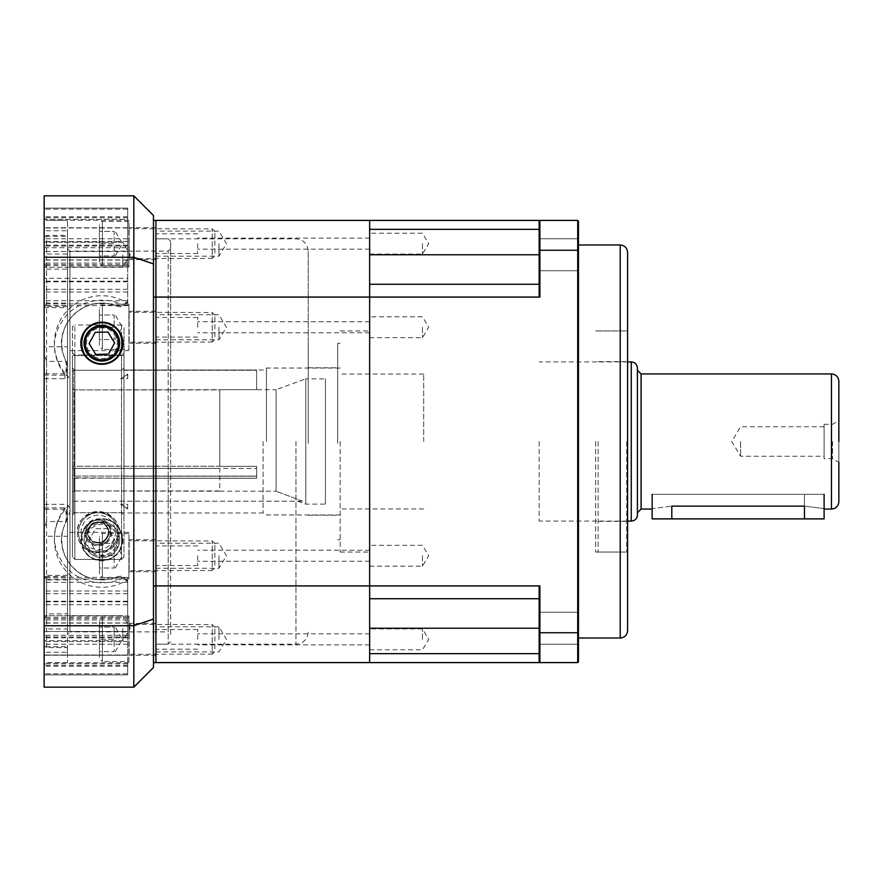 <?xml version="1.0" encoding="UTF-8"?>
<svg xmlns="http://www.w3.org/2000/svg" width="883" height="883" viewBox="0 0 883 883"><rect width="100%" height="100%" fill="white"/><g stroke="black" fill="none" stroke-linecap="round" stroke-linejoin="round"><path stroke-width="0.66" stroke-dasharray="4.42 3.31" d="M626.72 441.5L626.72 552.041L626.72 441.5M627.581 441.5L627.581 329.723L627.581 441.5M627.581 630.661L627.581 252.339M595.65 441.5L595.65 552.041L595.65 441.5M422.46 639.358L422.46 628.917L422.46 639.358M369.646 639.358L369.646 628.917L369.646 639.358M422.46 555.727L422.46 566.169L422.46 555.727M369.646 555.727L369.646 566.169L369.646 555.727M422.46 243.642L422.46 254.083L422.46 243.642M369.646 243.642L369.646 254.083L369.646 243.642M422.46 327.273L422.46 337.714L422.46 327.273M369.646 327.273L369.646 337.714L369.646 327.273M539.149 598.751L369.646 598.751L539.149 598.751L539.149 587.04L539.149 653.652L539.149 598.751L369.646 598.751L369.646 628.232L369.646 297.074L539.888 297.074L539.888 250.253L577.714 250.253L577.714 632.747L539.888 632.747L539.888 585.926L155.927 585.926L155.927 662.592L577.714 662.592L578.453 661.853L578.453 221.147L577.714 220.408L369.646 220.408L369.646 284.249L369.646 229.348L539.149 229.348L539.149 295.96L539.149 284.249L369.646 284.249L369.646 662.592L369.646 628.232L369.646 653.652L539.149 653.652L539.149 661.853L539.149 653.652M578.453 628.232L578.453 644.204L578.453 628.232M578.453 254.768L578.453 270.739L578.453 254.768M578.453 441.5L578.453 244.977L578.453 441.5M369.646 576.698L369.646 579.16L369.668 576.698M369.646 579.226L369.646 576.643L369.668 579.226M369.646 284.249L539.149 284.249L369.646 284.249M577.714 220.408L577.714 250.253L578.453 250.529M539.149 250.529L539.888 250.253L539.888 220.408L539.149 221.147L539.149 229.348M578.453 632.471L577.714 632.747L577.714 662.592M539.888 662.592L539.888 632.747L539.149 632.471L539.149 661.853L539.888 662.592L539.149 661.853M539.888 585.926A277.229 196.037 -90 0 1 539.149 587.04L539.149 632.471M539.149 284.249L539.149 295.96A277.229 196.037 -90 0 1 539.888 297.074M539.149 221.147L539.888 220.408M598.111 441.5L598.111 552.041L598.111 441.5M832.459 441.5L832.459 458.696L832.459 441.5M838.85 441.5L838.85 420.617L838.85 462.383L832.459 458.696L824.115 458.696L824.115 424.304L824.115 458.696M637.416 514.955L637.416 368.045M637.416 441.5L637.416 370.264L637.416 441.5M838.85 501.687L838.85 381.313M740.583 441.5L740.583 456.235L740.583 441.5M539.149 441.5L539.149 521.091L539.149 441.5M804.457 518.884L804.457 506.136C829.81 509.325 829.81 509.325 804.457 506.136L804.457 494.314L652.151 494.314L824.115 494.314L652.151 494.314L804.457 494.314L804.457 506.136L671.808 506.136C646.455 509.325 646.455 509.325 671.808 506.136L671.808 518.884L824.115 518.884M652.151 518.884L671.808 518.884M308.233 441.5L308.233 251.114L308.233 441.5M340.165 441.5L340.165 552.041L340.165 441.5M369.646 441.5L369.646 552.041L369.646 441.5M155.927 441.5L155.927 644.171L155.927 441.5M197.682 243.642L197.682 253.476L197.682 243.642M155.927 243.642L155.927 259.613L155.927 243.642M197.682 327.273L197.682 317.439L197.682 327.273M155.927 327.273L155.927 311.302L155.927 327.273M197.682 639.358L197.682 629.524L197.682 639.358M155.927 639.358L155.927 623.387L155.927 639.358M197.682 555.727L197.682 565.562L197.682 555.727M155.927 555.727L155.927 571.698L155.927 555.727M218.94 327.273L218.94 339.8L218.94 327.273M218.94 243.642L218.94 256.18L218.94 243.642M218.94 555.727L218.94 568.255L218.94 555.727M218.94 639.358L218.94 626.82L218.94 639.358M153.465 297.074L155.927 297.074L155.927 585.926L155.927 297.074L369.646 297.074L369.646 220.408L155.927 220.408L155.927 297.074L155.927 220.408L153.465 220.408L153.465 585.926L153.465 220.408M308.233 442.957L308.233 367.803L308.233 442.957M337.714 442.957L337.714 367.803L337.714 442.957M308.233 443.443L308.233 343.233L308.233 443.443M337.714 443.443L337.714 343.233L337.714 443.443M219.79 491.191L276.081 491.191L219.79 491.191L219.79 468.354L256.644 468.476L219.79 468.354L219.79 490.937L74.525 490.937L74.525 468.354L219.79 468.354L74.525 468.354L72.406 468.961L72.406 492.217A2756.318 2756.318 149 0 0 74.525 490.937L219.79 491.191M256.644 468.476L256.644 466.345L219.79 466.345L256.644 466.345L256.644 478.189L256.644 468.476M219.79 389.679L219.79 466.345L219.79 389.679L256.644 389.679L219.79 389.679L219.79 466.224L74.525 466.224L74.525 389.922L72.406 388.697L72.406 466.842L74.525 466.224L219.79 466.224L219.79 389.922L74.525 389.922L219.79 389.679M256.644 389.679L256.644 370.01L123.984 370.021L123.984 476.191L123.984 370.021L256.644 370.021L256.644 389.679L276.081 389.668L276.081 491.191L276.081 389.668L305.772 378.862L305.772 504.138L305.772 378.862L325.43 378.862L325.43 504.138L325.43 378.862M302.604 501.191L276.081 491.191L302.604 501.191C296.015 501.191 296.015 501.191 302.604 501.191C296.015 501.191 296.015 501.191 302.604 501.191L72.406 501.191L72.406 468.961L72.406 477.747L72.406 468.961L74.525 468.354L74.525 490.937A2756.318 2756.318 -31.1 0 1 72.406 492.217L72.406 501.191L302.604 501.191M423.685 441.5L423.685 374.072L423.685 441.5M266.467 441.5L266.467 368.045L266.467 441.5M263.068 441.5L263.068 512.99L263.068 441.5M256.644 478.277L256.644 476.191L256.644 478.277L123.984 478.277L123.984 512.99L123.984 478.277L256.644 478.277M256.644 476.191L123.984 476.191L256.644 476.191M123.984 476.047L123.984 370.275L73.631 370.275L73.631 476.047L123.984 476.047L73.631 476.047L73.631 370.275L72.406 371.125L72.406 475.617L73.631 476.047L72.406 475.617L72.406 371.125L72.406 388.697L74.525 389.922L74.525 466.224L72.406 466.842L72.406 371.125L73.631 370.275L123.984 370.275L123.984 476.191L256.644 476.058L256.644 466.345L256.644 476.058L123.984 476.058M72.406 477.747L72.406 511.875L72.406 477.747L73.631 478.178L73.631 512.736L73.631 478.178L123.984 478.178L123.984 512.736L123.984 478.178L72.406 477.747M123.984 370.275L256.644 370.264L123.984 370.264M123.984 478.178L256.644 478.189L123.984 478.189M98.19 521.831C113.432 524.403 111.523 541.996 98.19 542.957C84.867 541.996 82.958 524.403 98.19 521.831A10.563 10.563 0 0 1 107.34 537.67A10.563 10.563 0 0 1 89.051 537.67A10.563 10.563 0 0 1 98.19 521.831M111.711 532.394A13.51 13.51 0 0 1 91.435 544.094A13.51 13.51 0 0 1 91.435 520.694A13.51 13.51 0 0 1 111.711 532.394A13.51 13.51 0 0 1 91.435 544.094A13.51 13.51 0 0 1 91.435 520.694A13.51 13.51 0 0 1 111.711 532.394M119.073 532.394C118.973 542.272 113.664 549.027 103.179 552.67L93.212 552.67C82.715 549.027 77.417 542.272 77.318 532.394C76.843 521.577 83.808 514.612 98.19 511.511C112.582 514.612 119.547 521.577 119.073 532.394M93.212 552.67A20.883 20.883 0 0 1 81.004 520.54A20.883 20.883 0 0 1 115.386 520.54A20.883 20.883 0 0 1 103.179 552.67M121.534 355.043L74.856 355.043L74.856 559.392L121.534 559.392L123.984 556.93L121.534 559.392L121.534 355.043L123.984 353.31L123.984 326.721L121.534 324.988L121.534 559.392L74.856 559.392L74.856 324.988L72.406 326.721L72.406 556.93L72.406 515.153L72.406 556.93L74.856 559.392L72.406 556.93L72.406 326.721M121.534 324.988L74.856 324.988M123.984 353.31L123.984 556.93L123.984 515.153L121.534 512.703L121.534 370.297L74.856 370.297L74.856 512.703L121.534 512.703L74.856 512.703L72.406 515.153L72.406 355.518L72.406 515.153L74.856 512.703L74.856 370.297L121.534 370.297L121.534 512.703L123.984 515.153L123.984 556.93L123.984 326.721M123.984 515.153L123.984 355.518L123.984 515.153M74.856 370.297L72.406 367.847L74.856 370.297M123.984 355.518L72.406 355.518L123.984 355.518M123.984 367.847L121.534 370.297L123.984 367.847M72.406 353.31L74.856 355.043M67.483 269.105L67.483 254.05L44.15 254.05L44.15 262.77L46.611 269.105L67.483 269.105L67.483 521.588L46.611 521.588L46.611 269.105M115.739 305.573L117.45 306.246C83.035 292.626 52.252 327.174 63.896 356.18A40.132 40.132 0 0 1 117.45 306.246L120.309 306.831L124.293 305.65L127.671 299.458A7.373 7.373 0 0 1 126.854 302.836A47.494 47.494 0 0 0 65.375 373.63C66.942 367.46 66.446 361.644 63.896 356.18A40.132 40.132 0 0 1 117.45 306.246L120.309 306.831L126.854 302.836M115.739 577.427L117.45 576.754C83.035 590.374 52.252 555.826 63.896 526.82A40.132 40.132 0 0 0 117.45 576.754L120.309 576.169L124.293 577.35L127.671 583.542A7.373 7.373 0 0 0 126.854 580.164A47.494 47.494 0 0 1 65.375 509.37C66.942 515.54 66.446 521.356 63.896 526.82A40.132 40.132 0 0 0 117.45 576.754L120.309 576.169L126.854 580.164M101.876 560.286C128.344 560.804 128.973 519.325 101.876 519.237C74.79 519.325 75.408 560.804 101.876 560.286M122.406 539.767A20.519 20.519 0 0 1 101.876 560.286A20.519 20.519 0 0 1 81.357 539.767A20.519 20.519 0 0 1 101.876 519.237A20.519 20.519 0 0 1 122.406 539.767M67.483 248.664L69.945 251.114L168.212 251.114L170.662 248.664L170.662 634.336L168.212 631.886L168.212 251.114L168.212 631.886L69.945 631.886L69.945 251.114L69.945 631.886L67.483 634.336L67.483 248.664L67.483 634.336M170.662 441.5L170.662 241.291L170.662 441.5M168.212 441.5L168.212 644.171L168.212 441.5M170.662 634.336L170.662 248.664M122.936 539.767A21.06 21.06 0 0 1 91.346 558.001A21.06 21.06 0 0 1 91.346 521.522A21.06 21.06 0 0 1 122.936 539.767M127.671 631.466L127.671 577.394L127.671 636.974L127.671 631.466L44.15 631.466L44.15 504.314L44.15 619.921L44.15 536.279L67.483 536.279L67.483 576.621L44.15 576.621L44.15 636.974L44.15 619.921L44.15 636.974L44.15 631.466L127.671 631.466M44.15 655.065L44.15 617.25L44.15 674.877L44.15 655.031L127.671 655.031L127.671 663.641L127.671 617.25L127.671 674.877L44.15 674.877L127.671 674.877L127.671 663.641L127.671 674.877L44.15 674.877L127.671 674.877L127.671 637.835L127.671 655.252L44.15 655.065M44.15 219.359L44.15 265.75L44.15 208.123L44.15 245.165L44.15 209.172L44.15 219.359L127.671 219.359L127.671 227.969L127.671 208.123L44.15 208.123L44.15 209.172L44.15 208.123L127.671 208.123L127.671 265.75L127.671 208.123L44.15 208.123L127.671 208.123L127.671 219.359L44.15 219.359M127.671 278.266L127.671 246.026L127.671 305.606L127.671 278.266L44.15 278.266L44.15 246.026L44.15 378.686L44.15 263.079L44.15 346.721L67.483 346.721L67.483 361.412L46.611 361.412L46.611 613.895L67.483 613.895L67.483 361.412M44.15 247.715L44.15 263.079L44.15 247.715L127.671 247.715L44.15 247.715M128.907 243.642L128.907 266.986L128.907 243.642M128.907 555.727L128.907 579.071L128.907 555.727M128.907 639.358L128.907 616.014L128.907 639.358M44.15 254.05L44.15 220.309L44.15 230.761L67.483 230.761L67.483 254.05M44.15 628.95L44.15 662.692L44.15 652.239L67.483 652.239L67.483 616.014L67.483 628.95L44.15 628.95L44.15 346.721M67.483 303.079L67.483 220.408L67.483 235.419L46.611 235.419L46.611 303.079L67.483 303.079L67.483 346.721M128.907 327.273L128.907 303.929L128.907 327.273M122.759 628.232L122.759 640.76L122.759 628.232M44.15 628.232L44.15 640.76L44.15 628.232M122.759 254.768L122.759 267.295L122.759 254.768M44.15 254.768L44.15 267.295L44.15 254.768M67.483 306.379L44.15 306.379L44.15 278.266M44.15 576.621L44.15 575.33L46.611 579.921L67.483 579.921L67.483 662.592L67.483 647.581L46.611 647.581L45.728 646.742L44.15 647.151L44.15 652.239M44.15 575.771L44.15 647.151M46.611 647.581L46.611 579.921M44.15 378.686L64.923 378.686L68.499 377.427L64.923 373.774L64.923 378.686L64.923 375.176C50.982 354.999 50.927 335.783 64.735 317.538C76.898 301.224 104.867 294.712 124.293 305.65M44.15 507.824L64.923 507.824L66.082 508.52C67.516 514.601 66.788 520.705 63.896 526.82L70.287 511.036L68.499 505.573L65.375 509.37A9.525 2.285 129.4 0 0 64.923 509.226L64.923 507.824C50.982 528.001 50.927 547.217 64.735 565.462C76.898 581.776 104.867 588.288 124.293 577.35M153.465 662.592L155.927 662.592L155.927 585.926L153.465 585.926L153.465 662.592L153.465 585.926M44.15 306.379L44.15 307.67L46.611 303.079M44.15 307.229L44.15 230.761M46.611 235.419L45.728 236.258L44.15 235.849M44.15 262.77L44.15 536.279M46.611 521.588L44.15 529.16M44.15 625.738L44.15 687.162L133.819 687.162L153.465 667.504L153.465 263.929L133.819 257.262L133.819 195.838L44.15 195.838L44.15 257.262L133.819 257.262L133.819 625.738L44.15 625.738L44.15 257.262M153.465 263.929L153.465 215.496L133.819 195.838M153.465 619.071L133.819 625.738L133.819 687.162M67.483 230.761L67.483 235.419M67.483 613.895L67.483 628.95M67.483 652.239L67.483 647.581M67.483 579.921L67.483 576.621M67.483 536.279L67.483 521.588M46.611 361.412L44.15 353.84M44.15 620.23L46.611 613.895M44.15 375.176L64.923 375.176L66.082 374.48C67.516 368.399 66.788 362.295 63.896 356.18L63.543 355.098M127.671 507.824L127.671 504.314L127.671 509.016L127.671 507.824L126.181 507.824L120.684 504.314L127.671 504.314M127.671 509.016L126.181 507.824C118.101 502.637 121.137 504.182 127.671 509.016M127.671 375.176L127.671 378.686L127.671 373.984L127.671 375.176L126.181 375.176L120.684 378.686L127.671 378.686M127.671 373.984L126.181 375.176C118.101 380.363 121.137 378.818 127.671 373.984M94.503 356.699A15.353 15.353 0 0 1 93.907 330.121A15.353 15.353 0 0 1 117.229 342.891A15.353 15.353 0 0 1 94.503 356.699M93.322 358.862A17.815 17.815 0 0 0 119.68 342.836A17.815 17.815 0 0 0 92.627 328.012A17.815 17.815 0 0 0 93.322 358.862M108.51 354.149L114.635 342.946L108.013 332.041L95.254 332.328L89.117 343.52L95.75 354.436L108.51 354.149M117.229 539.767A15.353 15.353 0 0 0 94.205 526.467A15.353 15.353 0 0 0 94.205 553.056A15.353 15.353 0 0 0 117.229 539.767M119.691 539.767A17.815 17.815 0 0 1 92.969 555.186A17.815 17.815 0 0 1 92.969 524.336A17.815 17.815 0 0 1 119.691 539.767A17.815 17.815 0 0 0 92.969 524.336A17.815 17.815 0 0 0 92.969 555.186A17.815 17.815 0 0 0 119.691 539.767M108.267 550.815L95.496 550.815L89.117 539.767L95.496 528.707L108.267 528.707L114.647 539.767L108.267 550.815L95.496 550.815L89.117 539.767L95.496 528.707L108.267 528.707L114.647 539.767L108.267 550.815M128.907 570.716L128.907 540.749L128.907 570.716L212.24 570.473L212.24 540.992L212.24 570.473L214.878 567.835L214.878 543.63L214.878 567.835M128.907 577.835L128.907 533.619L128.907 577.835L102.373 577.835L102.373 533.619L102.373 577.835L99.426 574.888L99.426 536.566L99.426 574.888M99.426 568.012L99.426 543.442L99.426 568.012L114.161 568.012L114.161 543.442L99.426 543.442L114.161 543.442L114.161 555.727L99.426 555.727L114.161 555.727L114.161 568.012L99.426 568.012M128.907 258.631L128.907 228.664L128.907 258.631L212.24 258.388L212.24 228.907L212.24 258.388L214.878 255.75L214.878 231.545L214.878 255.75M128.907 265.761L128.907 221.534L128.907 265.761L102.373 265.761L102.373 221.534L102.373 265.761L99.426 262.803L99.426 224.481L99.426 262.803M99.426 255.927L99.426 231.368L99.426 255.927L114.161 255.927L114.161 231.368L99.426 231.368L114.161 231.368L114.161 243.642L99.426 243.642L114.161 243.642L114.161 255.927L99.426 255.927M128.907 342.251L128.907 312.284L128.907 342.251L212.24 342.008L212.24 312.527L212.24 342.008L214.878 339.37L214.878 315.165L214.878 339.37M128.907 349.381L128.907 305.165L128.907 349.381L102.373 349.381L102.373 305.165L102.373 349.381L99.426 346.434L99.426 308.112L99.426 346.434M99.426 339.558L99.426 314.988L99.426 339.558L114.161 339.558L114.161 314.988L99.426 314.988L114.161 314.988L114.161 327.273L99.426 327.273L114.161 327.273L114.161 339.558L99.426 339.558M128.907 654.336L128.907 624.369L128.907 654.336L212.24 654.093L212.24 624.612L212.24 654.093L214.878 651.455L214.878 627.25L214.878 651.455M128.907 661.466L128.907 617.239L128.907 661.466L102.373 661.466L102.373 617.239L102.373 661.466L99.426 658.519L99.426 620.197L99.426 658.519M99.426 651.632L99.426 627.073L99.426 651.632L114.161 651.632L114.161 627.073L99.426 627.073L114.161 627.073L114.161 639.358L99.426 639.358L114.161 639.358L114.161 651.632L99.426 651.632M98.19 544.679A12.285 12.285 0 0 1 87.56 526.257A12.285 12.285 0 0 1 108.83 526.257A12.285 12.285 0 0 1 98.19 544.679A12.285 12.285 0 0 0 108.83 526.257A12.285 12.285 0 0 0 87.56 526.257A12.285 12.285 0 0 0 98.19 544.679M98.19 552.041A19.658 19.658 0 0 0 115.209 522.57A19.658 19.658 0 0 0 81.17 522.57A19.658 19.658 0 0 0 98.19 552.041A19.658 19.658 0 0 1 81.17 522.57A19.658 19.658 0 0 1 115.209 522.57A19.658 19.658 0 0 1 98.19 552.041M98.19 542.416A10.022 10.022 0 0 1 89.514 527.383A10.022 10.022 0 0 1 106.876 527.383A10.022 10.022 0 0 1 98.19 542.416M92.516 542.217L103.863 542.217L109.536 532.394L103.863 522.57L92.516 522.57L86.843 532.394L92.516 542.217L86.843 532.394L92.516 522.57L103.863 522.57L109.536 532.394L103.863 542.217L92.516 542.217M620.219 244.977L620.219 638.023M539.149 628.232L369.646 628.232M539.149 254.768L369.646 254.768M631.268 361.909L631.268 521.091M641.091 509.061L641.091 373.939M831.477 373.939L831.477 509.061M295.948 441.5L295.948 644.171L295.948 441.5M127.671 601.709L44.15 601.709M127.671 663.641L44.15 663.641L127.671 663.641M127.671 227.935L44.15 227.935L127.671 227.935M127.671 264.569L44.15 264.569M127.671 259.911L44.15 259.911M127.671 251.534L44.15 251.534L127.671 251.534M127.671 289.326L44.15 289.326M127.671 281.291L44.15 281.291M127.671 216.754L44.15 216.754M127.671 623.089L44.15 623.089M127.671 665.252L44.15 665.252M127.671 604.734L44.15 604.734M127.671 591.014L44.15 591.014M127.671 635.285L44.15 635.285L127.671 635.285M64.923 373.774L44.15 373.774M127.671 263.079L44.15 263.079L127.671 263.079M64.923 509.226L44.15 509.226M127.671 619.921L44.15 619.921L127.671 619.921M127.671 593.674L44.15 593.674M127.671 622.945L44.15 622.945L127.671 622.945M127.671 579.082L44.15 579.082L128.907 579.071M127.671 582.305L44.15 582.305M127.671 673.828L44.15 673.828L127.671 673.828M127.671 618.431L44.15 618.431M127.671 209.172L44.15 209.172L127.671 209.172M127.671 241.434L44.15 241.434M127.671 238.796L44.15 238.796M127.671 260.055L44.15 260.055L127.671 260.055M127.671 291.986L44.15 291.986M127.671 303.918L44.15 303.918L128.907 303.929M127.671 300.695L44.15 300.695M127.671 217.748L44.15 217.748M127.671 641.566L44.15 641.566M127.671 644.204L44.15 644.204M127.671 666.246L44.15 666.246M44.15 504.314L64.923 504.314L68.499 505.573L66.082 508.52M63.576 355.209L67.671 365.54C66.998 367.99 72.583 366.831 68.499 377.427L66.082 374.48M118.465 539.767A16.578 16.578 0 0 1 93.587 554.127A16.578 16.578 0 0 1 93.587 525.407A16.578 16.578 0 0 1 118.465 539.767M129.15 570.473L129.15 540.992L129.15 570.473M129.15 258.388L129.15 228.907L129.15 258.388M129.15 342.008L129.15 312.527L129.15 342.008M129.15 654.093L129.15 624.612L129.15 654.093M98.19 544.921A12.528 12.528 0 0 0 109.039 526.125A12.528 12.528 0 0 0 87.34 526.125A12.528 12.528 0 0 0 98.19 544.921M98.19 549.59A17.196 17.196 0 0 0 113.09 523.796A17.196 17.196 0 0 0 83.3 523.796A17.196 17.196 0 0 0 98.19 549.59M595.65 552.041L626.72 552.041L627.581 553.277M595.65 330.959L626.72 330.959L627.581 329.723M369.646 649.789L422.46 649.789L428.73 639.358L422.46 628.917L369.646 628.917M369.646 566.169L422.46 566.169L428.73 555.727L422.46 545.286L369.646 545.286M369.646 254.083L422.46 254.083L428.73 243.642L422.46 233.211L369.646 233.211M369.646 337.714L422.46 337.714L428.73 327.273L422.46 316.831L369.646 316.831M539.149 644.204L578.453 644.204L539.149 644.204M539.149 612.261L578.453 612.261L539.149 612.261M539.149 270.739L578.453 270.739L539.149 270.739M539.149 238.796L578.453 238.796L539.149 238.796M598.111 521.334L627.581 521.334M598.111 361.666L627.581 361.666M598.111 552.041L627.581 552.041M598.111 330.959L627.581 330.959M824.115 424.304L832.459 424.304L838.85 420.617M824.115 426.765L740.583 426.765L731.731 441.5L740.583 456.235L824.115 456.235M627.581 361.909L539.149 361.909M627.581 521.091L539.149 521.091M652.151 494.314L652.151 509.061M824.115 494.314L824.115 509.061M170.662 641.709L168.212 644.171L155.927 644.171L295.948 644.171C303.41 643.442 307.505 639.347 308.233 631.886M170.662 241.291L168.212 238.829L155.927 238.829L295.948 238.829C303.41 239.558 307.505 243.653 308.233 251.114M337.714 539.767L340.165 539.767M337.714 343.233L340.165 343.233M340.165 552.041L369.646 552.041M340.165 330.959L369.646 330.959M197.682 233.818L155.927 233.818M197.682 253.476L155.927 253.476M369.646 238.123L197.682 238.123M369.646 249.172L197.682 249.172M197.682 317.439L155.927 317.439M197.682 337.096L155.927 337.096M369.646 321.743L197.682 321.743M369.646 332.792L197.682 332.792M197.682 629.524L155.927 629.524M197.682 649.182L155.927 649.182M369.646 633.828L197.682 633.828M369.646 644.877L197.682 644.877M197.682 545.904L155.927 545.904M197.682 565.562L155.927 565.562M369.646 550.208L197.682 550.208M369.646 561.257L197.682 561.257M155.927 339.8L218.94 339.8L226.467 327.273L218.94 314.745L155.927 314.745M155.927 256.18L218.94 256.18L226.467 243.642L218.94 231.114L155.927 231.114M155.927 568.255L218.94 568.255L226.467 555.727L218.94 543.2L155.927 543.2M155.927 651.886L218.94 651.886L226.467 639.358L218.94 626.82L155.927 626.82M308.233 515.197L337.714 515.197M308.233 367.803L337.714 367.803M297.67 501.191L305.772 504.138L325.43 504.138M423.685 374.072L340.165 374.072M423.685 508.928L340.165 508.928M340.165 368.045L266.467 368.045L263.068 370.01L256.644 370.01M340.165 514.955L266.467 514.955L263.068 512.99L123.984 512.99M123.984 512.736L73.631 512.736L72.406 511.875M127.671 601.213L44.15 601.213M127.671 655.031L44.15 655.031L127.671 655.031M127.671 227.969L44.15 227.969L127.671 227.969M127.671 265.75L44.15 265.75M127.671 246.026L44.15 246.026L127.671 246.026M127.671 281.202L44.15 281.202M127.671 655.252L44.15 655.252L127.671 655.252M127.671 636.974L44.15 636.974L127.671 636.974M155.927 227.682L128.907 227.682M155.927 259.613L128.907 259.613M155.927 539.767L128.907 539.767M155.927 571.698L128.907 571.698M155.927 623.387L128.907 623.387M155.927 655.318L128.907 655.318M128.907 220.309L44.15 220.309M128.907 266.986L67.483 266.986M128.907 532.394L67.483 532.394M128.907 616.014L67.483 616.014M128.907 662.692L44.15 662.692M44.15 217.958L46.611 220.408L67.483 220.408M155.927 311.302L128.907 311.302M155.927 343.233L128.907 343.233M122.759 615.705L44.15 615.705L122.759 615.705L130.287 628.232L122.759 640.76L44.15 640.76L122.759 640.76L130.287 628.232L122.759 615.705M122.759 242.24L44.15 242.24L122.759 242.24L130.287 254.768L122.759 267.295L44.15 267.295L122.759 267.295L130.287 254.768L122.759 242.24M128.907 350.606L67.483 350.606M67.483 662.592L46.611 662.592L44.15 665.042M127.671 577.394L44.15 577.394M127.671 617.25L44.15 617.25M127.671 227.748L44.15 227.748L127.671 227.748M127.671 245.165L44.15 245.165M127.671 281.787L44.15 281.787M127.671 305.606L44.15 305.606M127.671 637.835L44.15 637.835M127.671 601.798L44.15 601.798M45.728 646.742L67.483 646.742M67.483 575.33L44.15 575.33M45.728 236.258L67.483 236.258M44.15 307.67L67.483 307.67M214.878 543.63L212.24 540.992L128.907 540.749M128.907 533.619L102.373 533.619C101.733 532.813 100.75 533.796 99.426 536.566M115.265 568.012L122.351 555.727L115.265 543.442M214.878 231.545L212.24 228.907L128.907 228.664M128.907 221.534L102.373 221.534C101.633 220.805 100.64 221.788 99.426 224.481M115.265 255.927L122.351 243.642L115.265 231.368M214.878 315.165L212.24 312.527L128.907 312.284M128.907 305.165L102.373 305.165C101.788 304.326 100.805 305.308 99.426 308.112M115.265 339.558L122.351 327.273L115.265 314.988M214.878 627.25L212.24 624.612L128.907 624.369M128.907 617.239L102.373 617.239C101.633 616.511 100.64 617.493 99.426 620.197M115.265 651.632L122.351 639.358L115.265 627.073"/><path stroke-width="1.32" d="M627.581 441.5L627.581 630.661C627.151 635.131 624.689 637.592 620.219 638.023L620.219 244.977C624.689 245.408 627.151 247.869 627.581 252.339L627.581 441.5M539.149 598.751L369.646 598.751L369.646 585.926L539.888 585.926L539.888 632.747L577.714 632.747L577.714 250.253L539.888 250.253L539.888 297.074L369.646 297.074L369.646 585.926L369.646 284.249L539.149 284.249M539.149 229.348L369.646 229.348L369.646 220.408L577.714 220.408L577.714 250.253L578.453 250.529L578.453 661.853L577.714 662.592L369.646 662.592L369.646 653.652L539.149 653.652M577.714 220.408L578.453 221.147L578.453 250.529M539.888 220.408L539.888 250.253L539.149 250.529L539.149 221.147L539.888 220.408L539.149 221.147M577.714 662.592L577.714 632.747L578.453 632.471M539.149 632.471L539.888 632.747L539.888 662.592L539.149 661.853L539.149 587.04A277.229 196.037 -90 0 0 539.888 585.926M539.888 297.074A277.229 196.037 -90 0 0 539.149 295.96L539.149 250.529M539.888 662.592L539.149 661.853M838.85 462.383L838.85 501.687C838.409 506.158 835.958 508.619 831.477 509.061L831.477 373.939C835.958 374.381 838.409 376.842 838.85 381.313L838.85 441.5M637.416 441.5L637.416 514.955C637.051 518.685 634.998 520.727 631.268 521.091L631.268 361.909C634.998 362.273 637.051 364.315 637.416 368.045L637.416 441.5M824.115 494.314L824.115 518.884L804.457 518.884L804.457 506.136C829.81 509.325 829.81 509.325 804.457 506.136L671.808 506.136C646.455 509.325 646.455 509.325 671.808 506.136L671.808 518.884L652.151 518.884L652.151 494.314M804.457 518.884L671.808 518.884M369.646 297.074L155.927 297.074L155.927 220.408L369.646 220.408L369.646 297.074M153.465 585.926L155.927 585.926L155.927 297.074L155.927 585.926L369.646 585.926L369.646 662.592L155.927 662.592L155.927 585.926L155.927 662.592L153.465 662.592M101.876 322.714C128.344 322.196 128.973 363.675 101.876 363.763C74.79 363.675 75.408 322.196 101.876 322.714M81.357 343.233A20.519 20.519 0 0 0 101.876 363.763A20.519 20.519 0 0 0 122.406 343.233A20.519 20.519 0 0 0 101.876 322.714A20.519 20.519 0 0 0 81.357 343.233M80.817 343.233A21.06 21.06 0 0 0 112.406 361.478A21.06 21.06 0 0 0 112.406 324.999A21.06 21.06 0 0 0 80.817 343.233M153.465 220.408L155.927 220.408L155.927 297.074L153.465 297.074M44.15 257.262L44.15 625.738L133.819 625.738L133.819 257.262L44.15 257.262L44.15 195.838L133.819 195.838L153.465 215.496L153.465 667.504L133.819 687.162L44.15 687.162L44.15 625.738M153.465 263.929L133.819 257.262L133.819 195.838M133.819 687.162L133.819 625.738L153.465 619.071M93.322 358.862A17.815 17.815 0 0 1 92.627 328.012A17.815 17.815 0 0 1 119.68 342.836A17.815 17.815 0 0 1 93.322 358.862M108.51 354.149L114.635 342.946L108.013 332.041L95.254 332.328L89.117 343.52L95.75 354.436L108.51 354.149M539.149 628.232L369.646 628.232M539.149 254.768L369.646 254.768M831.477 373.939L641.091 373.939L641.091 509.061L637.416 512.736M93.918 357.781A16.578 16.578 0 0 0 118.454 342.858A16.578 16.578 0 0 0 93.267 329.072A16.578 16.578 0 0 0 93.918 357.781M620.219 244.977L578.453 244.977M620.219 638.023L578.453 638.023M641.091 373.939L637.416 370.264M631.268 361.909L627.581 361.909M631.268 521.091L627.581 521.091M831.477 509.061L824.115 509.061M652.151 509.061L641.091 509.061"/></g></svg>
